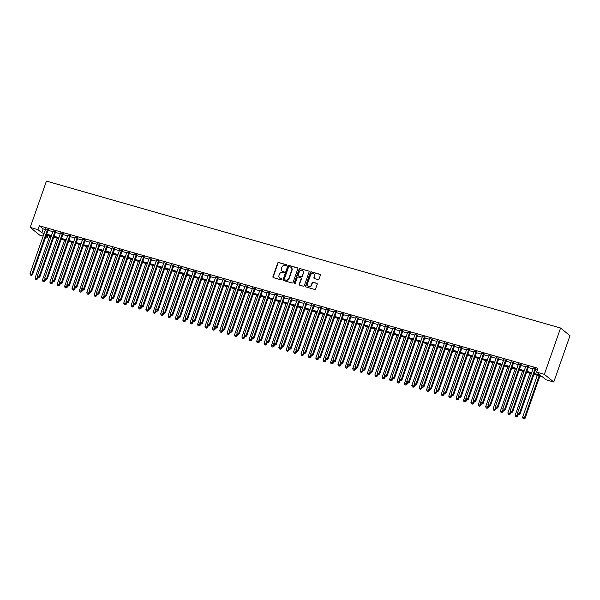 <?xml version="1.0" encoding="UTF-8"?>
<svg xmlns="http://www.w3.org/2000/svg" width="600" height="600" viewBox="0 0 600 600"><rect width="100%" height="100%" fill="white"/><g stroke="black" fill="none" stroke-linecap="round" stroke-linejoin="round"><path stroke-width="0.9" d="M286.725 265.373A0.57 0.525 -50.8 0 0 286.403 264.697L278.7 262.493A0.81 0.742 -50.8 0 0 277.71 263.048L272.933 276.683A0.81 0.742 -50.8 0 0 273.39 277.65L281.093 279.847A0.57 0.525 -50.8 0 0 281.64 278.88A0.57 0.525 -50.8 0 0 281.468 278.79L280.47 278.505A2.595 2.385 -50.8 0 1 279 275.415L279.397 274.282A2.595 2.385 -50.8 0 1 282.57 272.52L283.56 272.805A0.57 0.525 -50.8 0 0 284.108 271.83A0.57 0.525 -50.8 0 0 283.935 271.74L282.938 271.455A2.595 2.385 -50.8 0 1 281.468 268.373L281.865 267.233A2.595 2.385 -50.8 0 1 285.038 265.47L286.035 265.755A0.57 0.525 -50.8 0 0 286.725 265.373M286.688 264.907A0.57 0.525 -50.8 0 0 286.657 264.9L278.955 262.702A0.81 0.742 -50.8 0 0 277.965 263.25L273.188 276.892A0.81 0.742 -50.8 0 0 273.285 277.605M281.468 278.79L281.722 279A0.57 0.525 -50.8 0 0 281.722 279L280.47 278.505M284.22 271.957A0.57 0.525 -50.8 0 0 284.19 271.95L282.938 271.455M318.053 279.615A0.81 0.742 -50.8 0 0 319.043 279.06L320.377 275.235A0.81 0.742 -50.8 0 0 319.92 274.275L311.362 271.83A0.81 0.742 -50.8 0 0 310.373 272.377L305.595 286.02A0.81 0.742 -50.8 0 0 306.06 286.98L314.61 289.425A0.81 0.742 -50.8 0 0 315.6 288.877L317.22 284.257A0.81 0.742 -50.8 0 0 316.763 283.29L313.103 282.24A0.81 0.742 -50.8 0 0 312.112 282.795L311.31 285.082A2.167 1.995 -50.8 0 1 307.995 286.215A2.167 1.995 -50.8 0 1 307.425 283.98L310.575 274.995A2.167 1.995 -50.8 0 1 313.882 273.87A2.167 1.995 -50.8 0 1 314.452 276.105L313.928 277.605A0.81 0.742 -50.8 0 0 314.385 278.565L318.053 279.615M37.973 229.65L39.33 225.788L537.952 368.257L536.602 372.12L544.357 374.34L560.58 328.02L46.44 181.11L30.218 227.43L37.973 229.65L41.79 232.763L44.108 233.423M297.832 268.793A0.81 0.742 -50.8 0 0 297.368 267.825L288.817 265.38A0.81 0.742 -50.8 0 0 287.82 265.935L283.05 279.577A0.81 0.742 -50.8 0 0 283.507 280.538L292.065 282.983A0.81 0.742 -50.8 0 0 293.055 282.435L297.832 268.793M300.09 268.605L308.647 271.05A0.81 0.742 -50.8 0 1 309.105 272.017L304.327 285.653A0.81 0.742 -50.8 0 1 303.337 286.207L299.678 285.157A0.81 0.742 -50.8 0 1 299.22 284.197L301.155 278.663A0.81 0.742 -50.8 0 0 300.697 277.695L298.267 277.005A0.81 0.742 -50.8 0 0 297.278 277.553L295.26 283.312A0.57 0.525 -50.8 0 1 294.39 283.605A0.57 0.525 -50.8 0 1 294.24 283.02L299.1 269.153A0.81 0.742 -50.8 0 1 300.09 268.605L308.647 271.05M48.27 229.657L45.682 228.915M55.657 231.772L53.07 231.03M63.045 233.88L60.457 233.138M70.433 235.987L67.845 235.252M77.82 238.103L75.233 237.36M85.207 240.21L82.62 239.475M92.595 242.325L90.008 241.583M99.983 244.433L97.395 243.69M107.37 246.548L104.775 245.805M114.757 248.655L112.163 247.913M122.145 250.763L119.55 250.028M129.532 252.877L126.938 252.135M136.92 254.985L134.325 254.25M144.308 257.1L141.712 256.358M151.695 259.207L149.1 258.465M159.075 261.322L156.488 260.58M166.462 263.43L163.875 262.688M173.85 265.538L171.262 264.803M181.238 267.653L178.65 266.91M188.625 269.76L186.038 269.025M196.013 271.875L193.425 271.132M203.4 273.983L200.812 273.24M210.788 276.09L208.2 275.355M218.175 278.205L215.587 277.462M225.562 280.312L222.975 279.577M232.95 282.428L230.362 281.685M240.337 284.535L237.743 283.793M247.725 286.65L245.13 285.907M255.112 288.757L252.517 288.015M262.5 290.865L259.905 290.13M269.888 292.98L267.293 292.237M277.275 295.087L274.68 294.353M284.663 297.202L282.067 296.46M292.05 299.31L289.455 298.567M299.43 301.425L296.843 300.683M306.817 303.532L304.23 302.79M314.205 305.64L311.618 304.905M321.593 307.755L319.005 307.013M328.98 309.862L326.392 309.127M336.368 311.978L333.78 311.235M343.755 314.085L341.168 313.343M351.142 316.2L348.555 315.457M358.53 318.308L355.942 317.565M365.918 320.415L363.33 319.68M373.305 322.53L370.718 321.788M380.692 324.638L378.097 323.903M388.08 326.752L385.485 326.01M395.467 328.86L392.873 328.118M402.855 330.975L400.26 330.233M410.243 333.082L407.647 332.34M417.63 335.19L415.035 334.455M425.018 337.305L422.423 336.562M432.397 339.413L429.81 338.678M439.785 341.528L437.197 340.785M447.173 343.635L444.585 342.892M454.56 345.75L451.972 345.007M461.947 347.858L459.36 347.115M469.335 349.965L466.748 349.23M476.722 352.08L474.135 351.337M484.11 354.188L481.522 353.452M491.498 356.303L488.91 355.56M498.885 358.41L496.298 357.668M506.272 360.517L503.685 359.782M513.66 362.632L511.072 361.89M521.048 364.74L518.452 364.005M528.435 366.855L525.84 366.112M39.33 225.788L43.148 228.9L45.457 229.56M48.045 230.303L52.845 231.675M55.432 232.41L60.233 233.782M62.82 234.525L67.62 235.89M70.207 236.632L75.008 238.005M77.595 238.748L82.395 240.112M84.983 240.855L89.782 242.228M92.37 242.962L97.163 244.335M99.757 245.077L104.55 246.45M107.145 247.185L111.938 248.558M114.532 249.3L119.325 250.665M121.92 251.407L126.712 252.78M129.308 253.522L134.1 254.888M136.695 255.63L141.488 257.002M144.083 257.737L148.875 259.11M151.462 259.853L156.262 261.225M158.85 261.96L163.65 263.332M166.238 264.075L171.038 265.44M173.625 266.183L178.425 267.555M181.012 268.29L185.812 269.663M188.4 270.405L193.2 271.778M195.788 272.513L200.587 273.885M203.175 274.627L207.975 276M210.562 276.735L215.362 278.108M217.95 278.85L222.75 280.215M225.337 280.957L230.138 282.33M232.725 283.065L237.517 284.438M240.112 285.18L244.905 286.553M247.5 287.288L252.292 288.66M254.888 289.403L259.68 290.767M262.275 291.51L267.067 292.882M269.663 293.625L274.455 294.99M277.05 295.733L281.843 297.105M284.438 297.84L289.23 299.212M291.817 299.955L296.618 301.327M299.205 302.062L304.005 303.435M306.593 304.178L311.392 305.543M313.98 306.285L318.78 307.657M321.368 308.4L326.168 309.765M328.755 310.507L333.555 311.88M336.142 312.615L340.942 313.987M343.53 314.73L348.33 316.103M350.918 316.837L355.718 318.21M358.305 318.952L363.105 320.317M365.692 321.06L370.493 322.433M373.08 323.175L377.873 324.54M380.468 325.282L385.26 326.655M387.855 327.39L392.647 328.763M395.243 329.505L400.035 330.877M402.63 331.612L407.423 332.985M410.018 333.728L414.81 335.093M417.405 335.835L422.197 337.207M424.793 337.95L429.585 339.315M432.173 340.058L436.972 341.43M439.56 342.165L444.36 343.538M446.947 344.28L451.748 345.653M454.335 346.388L459.135 347.76M461.722 348.502L466.522 349.868M469.11 350.61L473.91 351.983M476.498 352.725L481.298 354.09M483.885 354.832L488.685 356.205M491.272 356.94L496.072 358.312M498.66 359.055L503.46 360.428M506.048 361.163L510.847 362.535M513.435 363.278L518.227 364.642M520.822 365.385L525.615 366.757M528.21 367.493L533.002 368.865M535.597 369.608L537.315 370.095M535.822 368.962L533.227 368.228M533.94 374.325L542.205 376.688L546.023 379.793L553.778 382.013L570 335.692L560.58 328.02M48.037 235.485L47.392 237.322L45.75 236.858M43.162 236.115L39.638 235.11L30.218 227.43M553.778 382.013L544.357 374.34M534.248 373.47L540.42 375.233L536.602 372.12M46.695 234.165L51.495 235.53M54.082 236.272L58.883 237.645M61.47 238.38L66.262 239.752M68.858 240.495L73.65 241.868M76.245 242.603L81.037 243.975M83.633 244.718L88.425 246.083M91.02 246.825L95.812 248.197M98.407 248.933L103.2 250.305M105.795 251.048L110.587 252.42M113.183 253.155L117.975 254.528M120.562 255.27L125.363 256.635M127.95 257.377L132.75 258.75M135.337 259.493L140.137 260.858M142.725 261.6L147.525 262.972M150.113 263.707L154.913 265.08M157.5 265.822L162.3 267.195M164.887 267.93L169.688 269.303M172.275 270.045L177.075 271.41M179.663 272.153L184.462 273.525M187.05 274.267L191.85 275.632M194.438 276.375L199.237 277.748M201.825 278.483L206.618 279.855M209.212 280.597L214.005 281.97M216.6 282.705L221.392 284.077M223.987 284.82L228.78 286.185M231.375 286.928L236.167 288.3M238.763 289.043L243.555 290.407M246.15 291.15L250.942 292.522M253.538 293.257L258.33 294.63M260.918 295.373L265.718 296.745M268.305 297.48L273.105 298.853M275.692 299.595L280.493 300.96M283.08 301.702L287.88 303.075M290.468 303.817L295.267 305.183M297.855 305.925L302.655 307.298M305.243 308.032L310.043 309.405M312.63 310.147L317.43 311.52M320.017 312.255L324.817 313.627M327.405 314.37L332.205 315.735M334.793 316.478L339.593 317.85M342.18 318.593L346.972 319.957M349.567 320.7L354.36 322.072M356.955 322.808L361.748 324.18M364.343 324.923L369.135 326.295M371.73 327.03L376.522 328.403M379.118 329.145L383.91 330.51M386.505 331.252L391.298 332.625M393.893 333.368L398.685 334.733M401.272 335.475L406.072 336.847M408.66 337.582L413.46 338.955M416.048 339.697L420.847 341.07M423.435 341.805L428.235 343.178M430.822 343.92L435.623 345.285M438.21 346.028L443.01 347.4M445.597 348.135L450.397 349.507M452.985 350.25L457.785 351.623M460.373 352.358L465.173 353.73M467.76 354.472L472.56 355.837M475.147 356.58L479.94 357.952M482.535 358.695L487.327 360.06M489.923 360.803L494.715 362.175M497.31 362.91L502.103 364.282M504.697 365.025L509.49 366.397M512.085 367.132L516.877 368.505M519.472 369.248L524.265 370.612M526.86 371.355L531.653 372.728M45.99 236.183L47.392 237.322M531.352 373.582L526.56 372.21M523.965 371.475L519.173 370.103M516.577 369.36L511.785 367.995M509.19 367.252L504.397 365.88M501.803 365.138L497.01 363.772M494.415 363.03L489.623 361.657M487.028 360.923L482.235 359.55M479.64 358.808L474.847 357.435M472.26 356.7L467.46 355.327M464.873 354.585L460.072 353.22M457.485 352.478L452.685 351.105M450.097 350.362L445.298 348.998M442.71 348.255L437.91 346.882M435.322 346.147L430.522 344.775M427.935 344.032L423.135 342.66M420.548 341.925L415.748 340.553M413.16 339.81L408.36 338.445M405.772 337.702L400.972 336.33M398.385 335.595L393.585 334.222M390.998 333.48L386.205 332.108M383.61 331.373L378.817 330M376.222 329.257L371.43 327.892M368.835 327.15L364.043 325.778M361.447 325.035L356.655 323.67M354.06 322.928L349.267 321.555M346.673 320.82L341.88 319.447M339.285 318.705L334.493 317.332M331.905 316.597L327.105 315.225M324.517 314.483L319.718 313.118M317.13 312.375L312.33 311.002M309.743 310.26L304.942 308.895M302.355 308.153L297.555 306.78M294.968 306.045L290.168 304.673M287.58 303.93L282.78 302.558M280.192 301.822L275.392 300.45M272.805 299.707L268.005 298.343M265.418 297.6L260.618 296.228M258.03 295.485L253.23 294.12M250.642 293.377L245.85 292.005M243.255 291.27L238.462 289.897M235.868 289.155L231.075 287.782M228.48 287.048L223.688 285.675M221.093 284.933L216.3 283.567M213.705 282.825L208.913 281.452M206.317 280.71L201.525 279.345M198.93 278.603L194.138 277.23M191.55 276.495L186.75 275.123M184.163 274.38L179.363 273.007M176.775 272.272L171.975 270.9M169.387 270.157L164.587 268.793M162 268.05L157.2 266.678M154.613 265.935L149.812 264.57M147.225 263.827L142.425 262.455M139.837 261.72L135.038 260.347M132.45 259.605L127.65 258.233M125.062 257.498L120.262 256.125M117.675 255.382L112.882 254.017M110.288 253.275L105.495 251.903M102.9 251.167L98.108 249.795M95.512 249.053L90.72 247.68M88.125 246.945L83.332 245.572M80.738 244.83L75.945 243.458M73.35 242.722L68.558 241.35M65.963 240.608L61.17 239.243M58.575 238.5L53.782 237.127M51.195 236.392L46.395 235.02M43.148 228.9L41.79 232.763M282.278 271.147A2.595 2.385 -50.8 0 0 283.192 271.665M279.81 278.19A2.595 2.385 -50.8 0 0 280.725 278.715M297.735 268.072A0.81 0.742 -50.8 0 0 297.623 268.035L289.065 265.59A0.81 0.742 -50.8 0 0 288.075 266.145L283.305 279.78A0.81 0.742 -50.8 0 0 283.403 280.5M289.237 266.67A0.57 0.525 -50.8 0 0 288.548 267.06L284.355 279.03A0.57 0.525 -50.8 0 0 284.933 279.915L285.728 280.005A2.595 2.385 -50.8 0 0 288.9 278.243L291.765 270.06A2.595 2.385 -50.8 0 0 290.295 266.97L289.237 266.67M291.202 267.495A2.595 2.385 -50.8 0 1 292.02 270.27L289.147 278.452A2.595 2.385 -50.8 0 1 285.983 280.215L284.933 279.915M301.058 277.942A0.81 0.742 -50.8 0 1 301.41 278.873L299.468 284.4A0.81 0.742 -50.8 0 0 299.565 285.12M300.345 268.815A0.81 0.742 -50.8 0 0 299.355 269.362L294.495 283.23A0.57 0.525 -50.8 0 0 294.54 283.688M303.165 272.925A2.167 1.995 -50.8 0 0 302.595 270.683A2.167 1.995 -50.8 0 0 299.288 271.815L298.178 274.98A0.81 0.742 -50.8 0 0 298.635 275.94L301.065 276.638A0.81 0.742 -50.8 0 0 302.055 276.082L303.42 273.127A2.167 1.995 -50.8 0 0 302.715 270.795M303.42 273.127L302.31 276.293A0.81 0.742 -50.8 0 1 301.32 276.847L298.89 276.15M314.01 273.975A2.167 1.995 -50.8 0 1 314.707 276.315L314.183 277.808A0.81 0.742 -50.8 0 0 314.28 278.528M308.13 286.312A2.167 1.995 -50.8 0 0 311.565 285.293L311.31 285.082M317.123 283.538A0.81 0.742 -50.8 0 0 317.017 283.5L313.358 282.45A0.81 0.742 -50.8 0 0 312.368 282.998L311.565 285.293M320.28 274.522A0.81 0.742 -50.8 0 0 320.175 274.478L311.618 272.032A0.81 0.742 -50.8 0 0 310.627 272.587L305.85 286.222A0.81 0.742 -50.8 0 0 305.947 286.942M49.755 235.98L35.093 277.845L37.575 278.895L38.115 277.358M36.225 279.375L35.483 279.165L36.48 279.585L37.598 276.502M35.483 279.165L35.093 277.845M37.575 278.895L36.48 279.585M47.633 229.14L31.845 274.222L30 273.697L45.787 228.615M48.383 229.35L32.483 274.748L31.845 274.222L31.133 275.228L30.39 275.017L31.133 275.228M31.388 275.43L32.483 274.748M30 273.697L30.39 275.017M57.142 238.087L42.48 279.96L44.963 281.002L45.502 279.465M43.612 281.483L42.87 281.272L43.867 281.692L44.977 278.61M42.87 281.272L42.48 279.96M44.963 281.002L43.867 281.692M64.53 240.202L49.867 282.067L52.35 283.118L52.89 281.58M51 283.597L50.258 283.388L51.255 283.8L52.365 280.725M50.258 283.388L49.867 282.067M52.35 283.118L51.255 283.8M71.918 242.31L57.255 284.175L59.738 285.225L60.27 283.688M58.387 285.705L57.645 285.495L58.642 285.915L59.752 282.832M57.645 285.495L57.255 284.175M59.738 285.225L58.642 285.915M79.305 244.417L64.642 286.29L67.125 287.332L67.657 285.795M65.775 287.82L65.032 287.61L66.023 288.022L67.14 284.94M65.032 287.61L64.642 286.29M67.125 287.332L66.023 288.022M55.02 231.248L39.233 276.337L37.388 275.805L53.175 230.722M55.762 231.465L39.87 276.855L39.233 276.337L38.52 277.335L37.777 277.125L38.52 277.335M38.775 277.545L39.87 276.855M37.388 275.805L37.777 277.125M62.407 233.362L46.62 278.445L44.775 277.92L60.562 232.83M63.15 233.572L47.258 278.962L46.62 278.445L45.907 279.45L45.165 279.24L45.907 279.45M46.162 279.653L47.258 278.962M44.775 277.92L45.165 279.24M69.795 235.47L54.008 280.56L52.162 280.028L67.95 234.945M70.537 235.688L54.645 281.077L54.008 280.56L53.295 281.558L52.552 281.347L53.295 281.558M53.55 281.767L54.645 281.077M52.162 280.028L52.552 281.347M77.183 237.585L61.395 282.668L59.55 282.142L75.338 237.053M77.925 237.795L62.032 283.185L61.395 282.668L60.682 283.673L59.94 283.455L60.682 283.673M60.938 283.875L62.032 283.185M59.55 282.142L59.94 283.455M86.685 246.532L72.03 288.397L74.512 289.447L75.045 287.91M73.155 289.928L72.42 289.718L73.41 290.138L74.528 287.055M72.42 289.718L72.03 288.397M74.512 289.447L73.41 290.138M84.57 239.692L68.782 284.782L66.938 284.25L82.725 239.167M85.312 239.903L69.42 285.3L68.782 284.782L68.07 285.78L67.328 285.57L68.07 285.78M68.325 285.99L69.42 285.3M66.938 284.25L67.328 285.57M94.073 248.64L79.41 290.513L81.9 291.555L82.433 290.017M80.543 292.043L79.808 291.825L80.797 292.245L81.915 289.163M79.808 291.825L79.41 290.513M81.9 291.555L80.797 292.245M91.957 241.808L76.17 286.89L74.325 286.365L90.113 241.275M92.7 242.017L76.808 287.407L76.17 286.89L75.457 287.888L74.715 287.678L75.457 287.888M75.713 288.097L76.808 287.407M74.325 286.365L74.715 287.678M101.46 250.755L86.797 292.62L89.287 293.67L89.82 292.132M87.93 294.15L87.195 293.94L88.185 294.36L89.302 291.278M87.195 293.94L86.797 292.62M89.287 293.67L88.185 294.36M99.345 243.915L83.558 288.998L81.713 288.472L97.5 243.39M100.087 244.125L84.195 289.522L83.558 288.998L82.845 290.002L82.102 289.793L82.845 290.002M83.1 290.205L84.195 289.522M81.713 288.472L82.102 289.793M108.847 252.862L94.185 294.735L96.667 295.778L97.208 294.24M95.317 296.257L94.582 296.048L95.573 296.468L96.69 293.385M94.582 296.048L94.185 294.735M96.667 295.778L95.573 296.468M106.733 246.022L90.945 291.112L89.1 290.58L104.887 245.498M107.475 246.24L91.582 291.63L90.945 291.112L90.233 292.11L89.49 291.9L90.233 292.11M90.48 292.32L91.582 291.63M89.1 290.58L89.49 291.9M116.235 254.978L101.573 296.843L104.055 297.885L104.595 296.355M102.705 298.373L101.97 298.163L102.96 298.575L104.078 295.5M101.97 298.163L101.573 296.843M104.055 297.885L102.96 298.575M123.623 257.085L108.96 298.95L111.442 300L111.983 298.462M110.093 300.48L109.358 300.27L110.347 300.69L111.465 297.608M109.358 300.27L108.96 298.95M111.442 300L110.347 300.69M131.01 259.192L116.347 301.065L118.83 302.108L119.37 300.57M117.48 302.595L116.745 302.385L117.735 302.798L118.852 299.715M116.745 302.385L116.347 301.065M118.83 302.108L117.735 302.798M138.398 261.308L123.735 303.173L126.218 304.222L126.757 302.685M124.868 304.702L124.132 304.493L125.123 304.913L126.24 301.83M124.132 304.493L123.735 303.173M126.218 304.222L125.123 304.913M145.785 263.415L131.123 305.288L133.605 306.33L134.145 304.793M132.255 306.81L131.52 306.6L132.51 307.02L133.627 303.938M131.52 306.6L131.123 305.288M133.605 306.33L132.51 307.02M153.172 265.53L138.51 307.395L140.993 308.445L141.532 306.907M139.642 308.925L138.907 308.715L139.898 309.135L141.015 306.053M138.907 308.715L138.51 307.395M140.993 308.445L139.898 309.135M160.56 267.638L145.898 309.51L148.38 310.553L148.92 309.015M147.03 311.032L146.288 310.822L147.285 311.243L148.403 308.16M146.288 310.822L145.898 309.51M148.38 310.553L147.285 311.243M167.947 269.752L153.285 311.618L155.767 312.66L156.308 311.13M154.417 313.147L153.675 312.938L154.672 313.35L155.79 310.275M153.675 312.938L153.285 311.618M155.767 312.66L154.672 313.35M175.335 271.86L160.672 313.725L163.155 314.775L163.695 313.237M161.805 315.255L161.062 315.045L162.06 315.465L163.178 312.382M161.062 315.045L160.672 313.725M163.155 314.775L162.06 315.465M182.722 273.968L168.06 315.84L170.542 316.882L171.083 315.345M169.192 317.37L168.45 317.153L169.447 317.572L170.565 314.49M168.45 317.153L168.06 315.84M170.542 316.882L169.447 317.572M190.11 276.082L175.447 317.947L177.93 318.998L178.47 317.46M176.58 319.478L175.837 319.267L176.835 319.688L177.945 316.605M175.837 319.267L175.447 317.947M177.93 318.998L176.835 319.688M197.498 278.19L182.835 320.062L185.317 321.105L185.858 319.567M183.968 321.585L183.225 321.375L184.222 321.795L185.333 318.712M183.225 321.375L182.835 320.062M185.317 321.105L184.222 321.795M114.12 248.138L98.333 293.22L96.488 292.695L112.275 247.605M114.863 248.347L98.97 293.737L98.333 293.22L97.613 294.225L96.877 294.015L97.613 294.225M97.868 294.428L98.97 293.737M96.488 292.695L96.877 294.015M121.507 250.245L105.72 295.335L103.868 294.803L119.663 249.72M122.25 250.462L106.358 295.853L105.72 295.335L105 296.332L104.265 296.123L105 296.332M105.255 296.543L106.358 295.853M103.868 294.803L104.265 296.123M128.895 252.36L113.108 297.442L111.255 296.918L127.05 251.827M129.637 252.57L113.745 297.96L113.108 297.442L112.387 298.447L111.653 298.23L112.387 298.447M112.642 298.65L113.745 297.96M111.255 296.918L111.653 298.23M136.282 254.468L120.495 299.55L118.642 299.025L134.438 253.942M137.025 254.678L121.125 300.075L120.495 299.55L119.775 300.555L119.04 300.345L119.775 300.555M120.03 300.765L121.125 300.075M118.642 299.025L119.04 300.345M143.67 256.582L127.882 301.665L126.03 301.14L141.817 256.05M144.413 256.793L128.512 302.183L127.882 301.665L127.163 302.663L126.427 302.452L127.163 302.663M127.417 302.873L128.512 302.183M126.03 301.14L126.427 302.452M151.058 258.69L135.262 303.772L133.417 303.248L149.205 258.165M151.8 258.9L135.9 304.29L135.262 303.772L134.55 304.778L133.815 304.567L134.55 304.778M134.805 304.98L135.9 304.29M133.417 303.248L133.815 304.567M158.445 260.798L142.65 305.888L140.805 305.355L156.593 260.272M159.188 261.015L143.288 306.405L142.65 305.888L141.938 306.885L141.203 306.675L141.938 306.885M142.192 307.095L143.288 306.405M140.805 305.355L141.203 306.675M165.833 262.913L150.038 307.995L148.192 307.47L163.98 262.38M166.575 263.123L150.675 308.513L150.038 307.995L149.325 309L148.59 308.79L149.325 309M149.58 309.202L150.675 308.513M148.192 307.47L148.59 308.79M173.22 265.02L157.425 310.11L155.58 309.577L171.368 264.495M173.962 265.237L158.062 310.627L157.425 310.11L156.712 311.108L155.977 310.897L156.712 311.108M156.968 311.317L158.062 310.627M155.58 309.577L155.977 310.897M180.6 267.135L164.812 312.218L162.968 311.692L178.755 266.603M181.35 267.345L165.45 312.735L164.812 312.218L164.1 313.215L163.365 313.005L164.1 313.215M164.355 313.425L165.45 312.735M162.968 311.692L163.365 313.005M187.988 269.243L172.2 314.325L170.355 313.8L186.142 268.718M188.738 269.452L172.837 314.85L172.2 314.325L171.488 315.33L170.745 315.12L171.488 315.33M171.743 315.54L172.837 314.85M170.355 313.8L170.745 315.12M195.375 271.35L179.587 316.44L177.743 315.915L193.53 270.825M196.118 271.567L180.225 316.957L179.587 316.44L178.875 317.438L178.132 317.228L178.875 317.438M179.13 317.647L180.225 316.957M177.743 315.915L178.132 317.228M204.885 280.305L190.222 322.17L192.705 323.22L193.245 321.683M191.355 323.7L190.613 323.49L191.61 323.91L192.72 320.827M190.613 323.49L190.222 322.17M192.705 323.22L191.61 323.91M212.272 282.413L197.61 324.285L200.093 325.327L200.625 323.79M198.743 325.808L198 325.597L198.998 326.017L200.108 322.935M198 325.597L197.61 324.285M200.093 325.327L198.998 326.017M219.66 284.528L204.998 326.392L207.48 327.435L208.013 325.905M206.13 327.923L205.388 327.712L206.377 328.125L207.495 325.05M205.388 327.712L204.998 326.392M207.48 327.435L206.377 328.125M227.04 286.635L212.385 328.5L214.868 329.55L215.4 328.013M213.51 330.03L212.775 329.82L213.765 330.24L214.882 327.157M212.775 329.82L212.385 328.5M214.868 329.55L213.765 330.24M202.763 273.465L186.975 318.548L185.13 318.022L200.917 272.94M203.505 273.675L187.613 319.065L186.975 318.548L186.262 319.553L185.52 319.343L186.262 319.553M186.517 319.755L187.613 319.065M185.13 318.022L185.52 319.343M210.15 275.572L194.362 320.663L192.517 320.13L208.305 275.048M210.892 275.79L195 321.18L194.362 320.663L193.65 321.66L192.907 321.45L193.65 321.66M193.905 321.87L195 321.18M192.517 320.13L192.907 321.45M217.538 277.688L201.75 322.77L199.905 322.245L215.692 277.155M218.28 277.897L202.388 323.288L201.75 322.77L201.038 323.775L200.295 323.558L201.038 323.775M201.292 323.978L202.388 323.288M199.905 322.245L200.295 323.558M224.925 279.795L209.138 324.885L207.292 324.353L223.08 279.27M225.667 280.013L209.775 325.403L209.138 324.885L208.425 325.882L207.683 325.673L208.425 325.882M208.68 326.093L209.775 325.403M207.292 324.353L207.683 325.673M234.428 288.743L219.765 330.615L222.255 331.657L222.788 330.12M220.897 332.145L220.163 331.928L221.153 332.347L222.27 329.265M220.163 331.928L219.765 330.615M222.255 331.657L221.153 332.347M232.312 281.91L216.525 326.993L214.68 326.468L230.468 281.377M233.055 282.12L217.163 327.51L216.525 326.993L215.812 327.99L215.07 327.78L215.812 327.99M216.067 328.2L217.163 327.51M214.68 326.468L215.07 327.78M241.815 290.858L227.153 332.722L229.642 333.772L230.175 332.235M228.285 334.252L227.55 334.043L228.54 334.462L229.657 331.38M227.55 334.043L227.153 332.722M229.642 333.772L228.54 334.462M239.7 284.017L223.913 329.1L222.067 328.575L237.855 283.493M240.442 284.228L224.55 329.625L223.913 329.1L223.2 330.105L222.458 329.895L223.2 330.105M223.455 330.315L224.55 329.625M222.067 328.575L222.458 329.895M249.202 292.965L234.54 334.837L237.022 335.88L237.562 334.343M235.673 336.36L234.938 336.15L235.928 336.57L237.045 333.487M234.938 336.15L234.54 334.837M237.022 335.88L235.928 336.57M247.087 286.125L231.3 331.215L229.455 330.69L245.243 285.6M247.83 286.343L231.938 331.733L231.3 331.215L230.587 332.212L229.845 332.002L230.587 332.212M230.835 332.423L231.938 331.733M229.455 330.69L229.845 332.002M256.59 295.08L241.928 336.945L244.41 337.995L244.95 336.457M243.06 338.475L242.325 338.265L243.315 338.685L244.433 335.603M242.325 338.265L241.928 336.945M244.41 337.995L243.315 338.685M254.475 288.24L238.688 333.322L236.843 332.798L252.63 287.715M255.218 288.45L239.325 333.84L238.688 333.322L237.968 334.327L237.233 334.118L237.968 334.327M238.222 334.53L239.325 333.84M236.843 332.798L237.233 334.118M263.978 297.188L249.315 339.053L251.798 340.103L252.337 338.565M250.447 340.582L249.712 340.373L250.702 340.793L251.82 337.71M249.712 340.373L249.315 339.053M251.798 340.103L250.702 340.793M261.862 290.347L246.075 335.438L244.222 334.905L260.017 289.822M262.605 290.565L246.712 335.955L246.075 335.438L245.355 336.435L244.62 336.225L245.355 336.435M245.61 336.645L246.712 335.955M244.222 334.905L244.62 336.225M271.365 299.295L256.702 341.168L259.185 342.21L259.725 340.673M257.835 342.697L257.1 342.487L258.09 342.9L259.207 339.817M257.1 342.487L256.702 341.168M259.185 342.21L258.09 342.9M269.25 292.462L253.462 337.545L251.61 337.02L267.405 291.93M269.993 292.673L254.093 338.062L253.462 337.545L252.743 338.55L252.007 338.332L252.743 338.55M252.998 338.752L254.093 338.062M251.61 337.02L252.007 338.332M278.752 301.41L264.09 343.275L266.572 344.325L267.112 342.788M265.222 344.805L264.487 344.595L265.478 345.015L266.595 341.933M264.487 344.595L264.09 343.275M266.572 344.325L265.478 345.015M276.638 294.57L260.85 339.66L258.998 339.127L274.793 294.045M277.38 294.78L261.48 340.178L260.85 339.66L260.13 340.657L259.395 340.447L260.13 340.657M260.385 340.868L261.48 340.178M258.998 339.127L259.395 340.447M286.14 303.517L271.478 345.39L273.96 346.433L274.5 344.895M272.61 346.92L271.875 346.702L272.865 347.123L273.983 344.04M271.875 346.702L271.478 345.39M273.96 346.433L272.865 347.123M284.025 296.685L268.237 341.767L266.385 341.243L282.173 296.153M284.767 296.895L268.868 342.285L268.237 341.767L267.517 342.765L266.782 342.555L267.517 342.765M267.772 342.975L268.868 342.285M266.385 341.243L266.782 342.555M293.528 305.632L278.865 347.498L281.347 348.548L281.888 347.01M279.998 349.028L279.263 348.817L280.252 349.237L281.37 346.155M279.263 348.817L278.865 347.498M281.347 348.548L280.252 349.237M291.413 298.793L275.618 343.875L273.772 343.35L289.56 298.267M292.155 299.002L276.255 344.4L275.618 343.875L274.905 344.88L274.17 344.67L274.905 344.88M275.16 345.09L276.255 344.4M273.772 343.35L274.17 344.67M300.915 307.74L286.252 349.612L288.735 350.655L289.275 349.118M287.385 351.135L286.642 350.925L287.64 351.345L288.757 348.263M286.642 350.925L286.252 349.612M288.735 350.655L287.64 351.345M298.8 300.9L283.005 345.99L281.16 345.457L296.947 300.375M299.543 301.118L283.642 346.507L283.005 345.99L282.293 346.987L281.558 346.778L282.293 346.987M282.548 347.197L283.642 346.507M281.16 345.457L281.558 346.778M308.303 309.855L293.64 351.72L296.123 352.77L296.663 351.233M294.772 353.25L294.03 353.04L295.028 353.46L296.145 350.377M294.03 353.04L293.64 351.72M296.123 352.77L295.028 353.46M306.188 303.015L290.392 348.097L288.548 347.572L304.335 302.49M306.93 303.225L291.03 348.615L290.392 348.097L289.68 349.103L288.945 348.892L289.68 349.103M289.935 349.305L291.03 348.615M288.548 347.572L288.945 348.892M315.69 311.962L301.028 353.827L303.51 354.877L304.05 353.34M302.16 355.358L301.418 355.147L302.415 355.567L303.532 352.485M301.418 355.147L301.028 353.827M303.51 354.877L302.415 355.567M313.567 305.123L297.78 350.212L295.935 349.68L311.722 304.597M314.317 305.34L298.418 350.73L297.78 350.212L297.067 351.21L296.332 351L297.067 351.21M297.322 351.42L298.418 350.73M295.935 349.68L296.332 351M323.077 314.07L308.415 355.942L310.897 356.985L311.438 355.447M309.548 357.472L308.805 357.263L309.803 357.675L310.92 354.593M308.805 357.263L308.415 355.942M310.897 356.985L309.803 357.675M320.955 307.237L305.168 352.32L303.322 351.795L319.11 306.705M321.705 307.447L305.805 352.837L305.168 352.32L304.455 353.325L303.72 353.108L304.455 353.325M304.71 353.528L305.805 352.837M303.322 351.795L303.72 353.108M330.465 316.185L315.803 358.05L318.285 359.1L318.825 357.562M316.935 359.58L316.192 359.37L317.19 359.79L318.3 356.707M316.192 359.37L315.803 358.05M318.285 359.1L317.19 359.79M328.343 309.345L312.555 354.435L310.71 353.903L326.498 308.82M329.093 309.555L313.192 354.952L312.555 354.435L311.843 355.433L311.1 355.222L311.843 355.433M312.097 355.642L313.192 354.952M310.71 353.903L311.1 355.222M337.853 318.293L323.19 360.165L325.673 361.207L326.212 359.67M324.322 361.695L323.58 361.478L324.577 361.897L325.688 358.815M323.58 361.478L323.19 360.165M325.673 361.207L324.577 361.897M335.73 311.46L319.942 356.543L318.097 356.017L333.885 310.928M336.472 311.67L320.58 357.06L319.942 356.543L319.23 357.54L318.487 357.33L319.23 357.54M319.485 357.75L320.58 357.06M318.097 356.017L318.487 357.33M345.24 320.407L330.577 362.272L333.06 363.322L333.6 361.785M331.71 363.803L330.968 363.593L331.965 364.013L333.075 360.93M330.968 363.593L330.577 362.272M333.06 363.322L331.965 364.013M343.118 313.567L327.33 358.65L325.485 358.125L341.272 313.043M343.86 313.778L327.968 359.175L327.33 358.65L326.618 359.655L325.875 359.445L326.618 359.655M326.873 359.865L327.968 359.175M325.485 358.125L325.875 359.445M352.627 322.515L337.965 364.388L340.447 365.43L340.98 363.892M339.097 365.91L338.355 365.7L339.353 366.12L340.462 363.038M338.355 365.7L337.965 364.388M340.447 365.43L339.353 366.12M350.505 315.675L334.718 360.765L332.873 360.233L348.66 315.15M351.248 315.892L335.355 361.282L334.718 360.765L334.005 361.763L333.263 361.553L334.005 361.763M334.26 361.972L335.355 361.282M332.873 360.233L333.263 361.553M360.015 324.63L345.353 366.495L347.835 367.545L348.368 366.007M346.485 368.025L345.743 367.815L346.733 368.228L347.85 365.153M345.743 367.815L345.353 366.495M347.835 367.545L346.733 368.228M357.892 317.79L342.105 362.873L340.26 362.347L356.048 317.257M358.635 318L342.743 363.39L342.105 362.873L341.392 363.877L340.65 363.668L341.392 363.877M341.647 364.08L342.743 363.39M340.26 362.347L340.65 363.668M367.395 326.737L352.74 368.603L355.222 369.653L355.755 368.115M353.865 370.132L353.13 369.923L354.12 370.343L355.237 367.26M353.13 369.923L352.74 368.603M355.222 369.653L354.12 370.343M365.28 319.897L349.493 364.987L347.647 364.455L363.435 319.373M366.022 320.115L350.13 365.505L349.493 364.987L348.78 365.985L348.038 365.775L348.78 365.985M349.035 366.195L350.13 365.505M347.647 364.455L348.038 365.775M374.782 328.845L360.12 370.718L362.61 371.76L363.142 370.222M361.252 372.248L360.517 372.038L361.507 372.45L362.625 369.368M360.517 372.038L360.12 370.718M362.61 371.76L361.507 372.45M372.668 322.013L356.88 367.095L355.035 366.57L370.822 321.48M373.41 322.222L357.517 367.612L356.88 367.095L356.168 368.1L355.425 367.882L356.168 368.1M356.423 368.303L357.517 367.612M355.035 366.57L355.425 367.882M382.17 330.96L367.507 372.825L369.99 373.875L370.53 372.337M368.64 374.355L367.905 374.145L368.895 374.565L370.013 371.483M367.905 374.145L367.507 372.825M369.99 373.875L368.895 374.565M380.055 324.12L364.267 369.21L362.423 368.678L378.21 323.595M380.798 324.33L364.905 369.728L364.267 369.21L363.555 370.207L362.812 369.998L363.555 370.207M363.81 370.418L364.905 369.728M362.423 368.678L362.812 369.998M389.558 333.067L374.895 374.94L377.377 375.983L377.918 374.445M376.028 376.47L375.293 376.252L376.282 376.673L377.4 373.59M375.293 376.252L374.895 374.94M377.377 375.983L376.282 376.673M387.442 326.235L371.655 371.317L369.81 370.793L385.597 325.702M388.185 326.445L372.293 371.835L371.655 371.317L370.942 372.315L370.2 372.105L370.942 372.315M371.19 372.525L372.293 371.835M369.81 370.793L370.2 372.105M396.945 335.183L382.282 377.048L384.765 378.097L385.305 376.56M383.415 378.577L382.68 378.368L383.67 378.788L384.787 375.705M382.68 378.368L382.282 377.048M384.765 378.097L383.67 378.788M394.83 328.343L379.043 373.425L377.197 372.9L392.985 327.817M395.572 328.553L379.68 373.95L379.043 373.425L378.322 374.43L377.587 374.22L378.322 374.43M378.577 374.632L379.68 373.95M377.197 372.9L377.587 374.22M404.332 337.29L389.67 379.163L392.153 380.205L392.692 378.668M390.803 380.685L390.067 380.475L391.058 380.895L392.175 377.812M390.067 380.475L389.67 379.163M392.153 380.205L391.058 380.895M402.217 330.45L386.43 375.54L384.577 375.007L400.373 329.925M402.96 330.668L387.067 376.058L386.43 375.54L385.71 376.538L384.975 376.327L385.71 376.538M385.965 376.748L387.067 376.058M384.577 375.007L384.975 376.327M411.72 339.405L397.058 381.27L399.54 382.32L400.08 380.782M398.19 382.8L397.455 382.59L398.445 383.002L399.562 379.928M397.455 382.59L397.058 381.27M399.54 382.32L398.445 383.002M409.605 332.565L393.817 377.647L391.965 377.123L407.76 332.032M410.347 332.775L394.447 378.165L393.817 377.647L393.097 378.653L392.362 378.442L393.097 378.653M393.353 378.855L394.447 378.165M391.965 377.123L392.362 378.442M419.107 341.513L404.445 383.377L406.928 384.428L407.467 382.89M405.577 384.908L404.842 384.697L405.832 385.118L406.95 382.035M404.842 384.697L404.445 383.377M406.928 384.428L405.832 385.118M416.993 334.673L401.205 379.763L399.353 379.23L415.147 334.147M417.735 334.89L401.835 380.28L401.205 379.763L400.485 380.76L399.75 380.55L400.485 380.76M400.74 380.97L401.835 380.28M399.353 379.23L399.75 380.55M426.495 343.62L411.832 385.493L414.315 386.535L414.855 384.998M412.965 387.022L412.23 386.812L413.22 387.225L414.338 384.143M412.23 386.812L411.832 385.493M414.315 386.535L413.22 387.225M424.38 336.788L408.592 381.87L406.74 381.345L422.528 336.255M425.123 336.998L409.222 382.388L408.592 381.87L407.873 382.875L407.138 382.657L407.873 382.875M408.127 383.077L409.222 382.388M406.74 381.345L407.138 382.657M433.882 345.735L419.22 387.6L421.702 388.65L422.243 387.112M420.353 389.13L419.618 388.92L420.607 389.34L421.725 386.257M419.618 388.92L419.22 387.6M421.702 388.65L420.607 389.34M431.768 338.895L415.972 383.985L414.127 383.452L429.915 338.37M432.51 339.105L416.61 384.502L415.972 383.985L415.26 384.982L414.525 384.772L415.26 384.982M415.515 385.192L416.61 384.502M414.127 383.452L414.525 384.772M441.27 347.843L426.607 389.715L429.09 390.757L429.63 389.22M427.74 391.245L426.998 391.028L427.995 391.447L429.112 388.365M426.998 391.028L426.607 389.715M429.09 390.757L427.995 391.447M439.155 341.01L423.36 386.092L421.515 385.567L437.303 340.478M439.897 341.22L423.998 386.61L423.36 386.092L422.647 387.09L421.912 386.88L422.647 387.09M422.903 387.3L423.998 386.61M421.515 385.567L421.912 386.88M448.658 349.957L433.995 391.822L436.478 392.873L437.018 391.335M435.127 393.353L434.385 393.143L435.382 393.562L436.5 390.48M434.385 393.143L433.995 391.822M436.478 392.873L435.382 393.562M446.543 343.118L430.748 388.2L428.903 387.675L444.69 342.593M447.285 343.327L431.385 388.725L430.748 388.2L430.035 389.205L429.3 388.995L430.035 389.205M430.29 389.408L431.385 388.725M428.903 387.675L429.3 388.995M456.045 352.065L441.382 393.938L443.865 394.98L444.405 393.442M442.515 395.46L441.772 395.25L442.77 395.67L443.888 392.588M441.772 395.25L441.382 393.938M443.865 394.98L442.77 395.67M453.923 345.225L438.135 390.315L436.29 389.783L452.077 344.7M454.673 345.442L438.772 390.832L438.135 390.315L437.423 391.312L436.688 391.103L437.423 391.312M437.678 391.522L438.772 390.832M436.29 389.783L436.688 391.103M463.433 354.18L448.77 396.045L451.252 397.088L451.793 395.558M449.903 397.575L449.16 397.365L450.158 397.778L451.275 394.702M449.16 397.365L448.77 396.045M451.252 397.088L450.158 397.778M461.31 347.34L445.522 392.423L443.678 391.897L459.465 346.808M462.06 347.55L446.16 392.94L445.522 392.423L444.81 393.428L444.067 393.217L444.81 393.428M445.065 393.63L446.16 392.94M443.678 391.897L444.067 393.217M470.82 356.288L456.158 398.153L458.64 399.202L459.18 397.665M457.29 399.683L456.548 399.472L457.545 399.893L458.655 396.81M456.548 399.472L456.158 398.153M458.64 399.202L457.545 399.893M468.697 349.447L452.91 394.537L451.065 394.005L466.853 348.923M469.447 349.665L453.548 395.055L452.91 394.537L452.197 395.535L451.455 395.325L452.197 395.535M452.452 395.745L453.548 395.055M451.065 394.005L451.455 395.325M478.207 358.395L463.545 400.268L466.028 401.31L466.567 399.772M464.678 401.798L463.935 401.588L464.933 402L466.043 398.918M463.935 401.588L463.545 400.268M466.028 401.31L464.933 402M476.085 351.562L460.298 396.645L458.452 396.12L474.24 351.03M476.827 351.772L460.935 397.162L460.298 396.645L459.585 397.65L458.842 397.433L459.585 397.65M459.84 397.853L460.935 397.162M458.452 396.12L458.842 397.433M485.595 360.51L470.933 402.375L473.415 403.425L473.955 401.888M472.065 403.905L471.322 403.695L472.32 404.115L473.43 401.033M471.322 403.695L470.933 402.375M473.415 403.425L472.32 404.115M483.472 353.67L467.685 398.752L465.84 398.228L481.627 353.145M484.215 353.88L468.322 399.278L467.685 398.752L466.972 399.757L466.23 399.548L466.972 399.757M467.228 399.967L468.322 399.278M465.84 398.228L466.23 399.548M492.982 362.618L478.32 404.49L480.803 405.533L481.335 403.995M479.452 406.013L478.71 405.803L479.707 406.222L480.817 403.14M478.71 405.803L478.32 404.49M480.803 405.533L479.707 406.222M490.86 355.785L475.072 400.868L473.228 400.342L489.015 355.252M491.603 355.995L475.71 401.385L475.072 400.868L474.36 401.865L473.618 401.655L474.36 401.865M474.615 402.075L475.71 401.385M473.228 400.342L473.618 401.655M500.37 364.733L485.707 406.597L488.19 407.647L488.722 406.11M486.84 408.127L486.097 407.918L487.088 408.338L488.205 405.255M486.097 407.918L485.707 406.597M488.19 407.647L487.088 408.338M498.248 357.892L482.46 402.975L480.615 402.45L496.403 357.368M498.99 358.103L483.097 403.493L482.46 402.975L481.748 403.98L481.005 403.77L481.748 403.98M482.002 404.183L483.097 403.493M480.615 402.45L481.005 403.77M507.75 366.84L493.095 408.713L495.577 409.755L496.11 408.217M494.22 410.235L493.485 410.025L494.475 410.445L495.592 407.362M493.485 410.025L493.095 408.713M495.577 409.755L494.475 410.445M505.635 360L489.847 405.09L488.002 404.558L503.79 359.475M506.377 360.218L490.485 405.607L489.847 405.09L489.135 406.088L488.393 405.877L489.135 406.088M489.39 406.298L490.485 405.607M488.002 404.558L488.393 405.877M515.138 368.955L500.475 410.82L502.965 411.862L503.498 410.332M501.607 412.35L500.873 412.14L501.862 412.553L502.98 409.478M500.873 412.14L500.475 410.82M502.965 411.862L501.862 412.553M513.023 362.115L497.235 407.197L495.39 406.673L511.178 361.582M513.765 362.325L497.873 407.715L497.235 407.197L496.522 408.202L495.78 407.993L496.522 408.202M496.778 408.405L497.873 407.715M495.39 406.673L495.78 407.993M522.525 371.062L507.862 412.928L510.345 413.978L510.885 412.44M508.995 414.457L508.26 414.248L509.25 414.668L510.368 411.585M508.26 414.248L507.862 412.928M510.345 413.978L509.25 414.668M520.41 364.222L504.623 409.312L502.778 408.78L518.565 363.697M521.153 364.44L505.26 409.83L504.623 409.312L503.91 410.31L503.168 410.1L503.91 410.31M504.165 410.52L505.26 409.83M502.778 408.78L503.168 410.1M529.912 373.17L515.25 415.043L517.732 416.085L518.273 414.548M516.382 416.572L515.648 416.355L516.638 416.775L517.755 413.692M515.648 416.355L515.25 415.043M517.732 416.085L516.638 416.775M527.798 366.337L512.01 411.42L510.165 410.895L525.952 365.805M528.54 366.548L512.648 411.938L512.01 411.42L511.298 412.418L510.555 412.207L511.298 412.418M511.545 412.627L512.648 411.938M510.165 410.895L510.555 412.207M537.3 375.285L522.638 417.15L525.12 418.2L539.895 376.02M523.77 418.68L523.035 418.47L524.025 418.89L524.49 417.683L539.145 375.81M523.035 418.47L522.638 417.15M525.12 418.2L524.025 418.89M535.185 368.445L519.398 413.528L517.553 413.002L533.34 367.92M535.928 368.655L520.035 414.053L519.398 413.528L518.678 414.533L517.942 414.322L518.678 414.533M518.933 414.743L520.035 414.053M517.553 413.002L517.942 414.322"/></g></svg>
